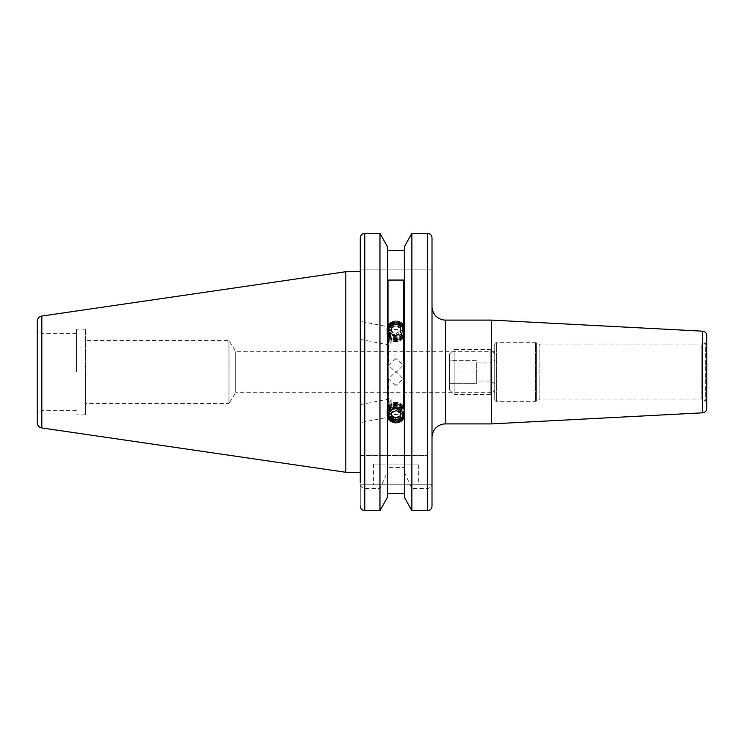 <?xml version="1.0" encoding="UTF-8"?>
<svg xmlns="http://www.w3.org/2000/svg" width="744" height="744" viewBox="0 0 744 744"><rect width="100%" height="100%" fill="white"/><g stroke="black" fill="none" stroke-linecap="round" stroke-linejoin="round"><path stroke-width="0.56" stroke-dasharray="3.72 2.79" d="M706.8 403.239A2.26 2.26 0 0 0 705.675 401.286L705.675 342.714L705.675 401.286L701.834 399.072L539.856 399.072L539.856 344.928L701.834 344.928L701.834 399.072L701.834 344.928L705.675 342.714A2.26 2.26 0 0 0 706.8 340.761M494.732 344.472A1.804 1.804 0 0 1 496.536 342.668L496.536 401.332L496.536 342.668L535.457 342.668L535.457 401.332L535.457 342.668A1.804 1.804 0 0 1 536.359 342.91L536.359 401.09L536.359 342.91L539.856 344.928L539.856 399.072L536.359 401.09A1.804 1.804 0 0 1 535.457 401.332L496.536 401.332A1.804 1.804 0 0 1 494.732 399.528L494.732 344.472L494.732 399.528M395.91 358.543L388.47 365.053L395.91 372.539L403.36 365.053L395.91 358.543M494.732 392.302L494.732 351.698L494.732 392.302L235.746 392.302L235.746 351.698L235.746 392.302L228.966 403.583L228.966 340.417L228.966 403.583L85.476 403.583L85.476 329.136L85.476 403.583M494.732 351.698L235.746 351.698L228.966 340.417L85.476 340.417M432.013 306.575L432.013 437.426L432.013 306.575M418.705 464.051L373.581 464.051L418.705 464.051L418.705 484.8L373.581 484.8L418.705 484.8M373.581 464.051L373.581 484.8M391.139 410.548L391.139 416.594L391.139 415.329L388.47 411.181L389.14 407.963L391.139 410.548L391.139 415.329M360.273 413.664L360.273 422.694L360.273 413.664M391.139 333.452L391.139 327.407L391.139 328.671L388.47 332.819L389.14 336.037L388.47 338.985L391.139 344.184L391.139 339.404L389.14 336.037L391.139 333.452L391.139 328.671M360.273 330.336L360.273 321.306L360.273 330.336M37.2 321.408L37.2 422.592M41.711 372L41.711 333.647L41.711 372M76.455 372L76.455 329.136L76.455 372M360.273 271.718L360.273 472.282L360.273 271.718L360.273 455.477L411.869 455.477L411.869 233.3L427.502 233.3L427.502 455.477L411.869 455.477M345.83 271.718L345.83 472.282M432.013 237.978L432.013 269.123L432.013 237.978M432.013 351.698L432.013 482.968C431.966 486.102 430.46 487.971 427.502 488.566L411.869 488.566L404.373 472.17L404.373 467.585L387.457 467.585L387.457 472.17L379.961 488.566L364.783 488.566C361.826 487.98 360.319 486.111 360.273 482.968L360.273 455.477L427.502 455.477M395.91 335.665L403.36 328.597L395.91 321.678L388.47 328.597L395.91 335.665M404.373 467.585L404.373 246.776L404.373 250.403L387.457 250.403L387.457 455.477L387.457 246.776M360.273 237.978L360.273 269.123L360.273 237.978C360.505 235.169 362.002 233.616 364.783 233.3L379.961 233.3L379.961 455.477M391.139 399.816L388.47 405.015L389.14 407.963L391.139 404.597L391.139 398.552L391.139 404.597M388.47 411.181L388.47 415.403L395.91 408.335M395.91 385.457L388.47 378.947L395.91 371.461L403.36 378.947L395.91 385.457M387.457 472.17L387.457 250.403M403.36 378.947L403.36 415.403L395.91 422.322M432.013 506.022L432.013 484.8L360.273 484.8L360.273 506.022L360.273 484.8L432.013 484.8L432.013 506.022C431.78 508.831 430.274 510.384 427.502 510.7L427.502 488.566M404.373 250.403L404.373 246.776M404.373 493.598L404.373 497.224L404.373 493.598M364.783 488.566L364.783 510.7C362.012 510.384 360.505 508.831 360.273 506.022M379.961 488.566L379.961 510.7M387.457 467.585L387.457 497.224M404.373 472.17L404.373 497.224M411.869 488.566L411.869 510.7M85.476 372L85.476 414.864L85.476 372M37.2 372L37.2 412.957L37.2 372M360.273 269.123L432.013 269.123L360.273 269.123M391.139 339.404L391.139 344.184M403.806 407.879L403.806 280.06M388.015 407.879L388.015 280.06M491.561 320.106L491.561 423.894M395.529 414.52A5.636 5.301 180 0 0 401.537 409.591A5.636 5.301 180 0 0 396.301 403.946A5.636 5.301 180 0 0 390.284 408.875A5.636 5.301 180 0 0 395.529 414.52M404.197 410.669A8.296 7.803 180 0 0 396.478 402.355A8.296 7.803 180 0 0 387.633 409.609A8.296 7.803 180 0 0 395.352 417.923A8.296 7.803 180 0 0 404.197 410.669M388.666 409.925A7.263 6.826 180 0 0 395.417 417.198A7.263 6.826 180 0 0 403.164 410.855A7.263 6.826 180 0 0 396.413 403.574A7.263 6.826 180 0 0 388.666 409.925M395.297 419.272A9.021 8.482 180 0 0 404.922 411.386A9.021 8.482 180 0 0 404.941 410.809A9.021 8.482 180 0 0 396.524 402.346A9.021 8.482 180 0 0 386.908 410.232A9.021 8.482 180 0 0 386.889 410.809A9.021 8.482 180 0 0 395.297 419.272M404.922 411.478A9.021 8.482 180 0 0 404.941 410.902A9.021 8.482 180 0 0 396.524 402.439A9.021 8.482 180 0 0 386.908 410.325A9.021 8.482 180 0 0 386.889 410.902A9.021 8.482 180 0 0 395.297 419.365A9.021 8.482 180 0 0 404.922 411.478M388.666 410.855A7.263 6.826 180 0 0 395.417 418.128A7.263 6.826 180 0 0 403.164 411.785A7.263 6.826 180 0 0 396.413 404.513A7.263 6.826 180 0 0 388.666 410.855M395.297 420.202A9.021 8.482 180 0 0 404.922 412.316A9.021 8.482 180 0 0 404.941 411.739A9.021 8.482 180 0 0 396.524 403.285A9.021 8.482 180 0 0 386.908 411.162A9.021 8.482 180 0 0 386.889 411.739A9.021 8.482 180 0 0 395.297 420.202M404.922 412.409A9.021 8.482 180 0 0 404.941 411.832A9.021 8.482 180 0 0 396.524 403.369A9.021 8.482 180 0 0 386.908 411.255A9.021 8.482 180 0 0 386.889 411.832A9.021 8.482 180 0 0 395.297 420.295A9.021 8.482 180 0 0 404.922 412.409M388.666 411.795A7.263 6.826 180 0 0 395.417 419.067A7.263 6.826 180 0 0 403.164 412.715A7.263 6.826 180 0 0 396.413 405.443A7.263 6.826 180 0 0 388.666 411.795M395.297 421.141A9.021 8.482 180 0 0 404.922 413.255A9.021 8.482 180 0 0 404.941 412.678A9.021 8.482 180 0 0 396.524 404.215A9.021 8.482 180 0 0 386.908 412.102A9.021 8.482 180 0 0 386.889 412.678A9.021 8.482 180 0 0 395.297 421.141M404.922 413.348A9.021 8.482 180 0 0 404.941 412.771A9.021 8.482 180 0 0 396.524 404.308A9.021 8.482 180 0 0 386.908 412.195A9.021 8.482 180 0 0 386.889 412.771A9.021 8.482 180 0 0 395.297 421.225A9.021 8.482 180 0 0 404.922 413.348M388.666 412.725A7.263 6.826 180 0 0 395.417 419.997A7.263 6.826 180 0 0 403.164 413.655A7.263 6.826 180 0 0 396.413 406.382A7.263 6.826 180 0 0 388.666 412.725M395.297 422.071A9.021 8.482 180 0 0 404.922 414.185A9.021 8.482 180 0 0 404.941 413.608A9.021 8.482 180 0 0 396.524 405.154A9.021 8.482 180 0 0 386.908 413.032A9.021 8.482 180 0 0 386.889 413.608A9.021 8.482 180 0 0 395.297 422.071M404.922 414.278A9.021 8.482 180 0 0 404.941 413.701A9.021 8.482 180 0 0 396.524 405.238A9.021 8.482 180 0 0 386.908 413.125A9.021 8.482 180 0 0 386.889 413.701A9.021 8.482 180 0 0 395.297 422.164A9.021 8.482 180 0 0 404.922 414.278M388.666 413.655A7.263 6.826 180 0 0 395.417 420.937A7.263 6.826 180 0 0 403.164 414.585A7.263 6.826 180 0 0 396.413 407.312A7.263 6.826 180 0 0 388.666 413.655M395.297 423.001A9.021 8.482 180 0 0 404.922 415.124A9.021 8.482 180 0 0 404.941 414.548A9.021 8.482 180 0 0 396.524 406.084A9.021 8.482 180 0 0 386.908 413.971A9.021 8.482 180 0 0 386.889 414.548A9.021 8.482 180 0 0 395.297 423.001M404.922 415.208A9.021 8.482 180 0 0 404.941 414.631A9.021 8.482 180 0 0 396.524 406.178A9.021 8.482 180 0 0 386.908 414.055A9.021 8.482 180 0 0 386.889 414.631A9.021 8.482 180 0 0 395.297 423.094A9.021 8.482 180 0 0 404.922 415.208M388.666 414.594A7.263 6.826 180 0 0 395.417 421.867A7.263 6.826 180 0 0 403.164 415.524A7.263 6.826 180 0 0 396.413 408.242A7.263 6.826 180 0 0 388.666 414.594M403.955 415.766A8.063 7.57 0 0 1 395.362 422.806A8.063 7.57 0 0 1 387.875 414.733A8.063 7.57 0 0 1 396.459 407.693A8.063 7.57 0 0 1 403.955 415.766M391.232 417.561L391.4 415.347M391.232 415.245L391.586 412.669M391.586 410.363L396.273 408.205L396.273 410.521M400.43 413.153L400.598 410.939L396.273 408.205M400.598 410.939L400.598 413.246M395.529 329.48A5.636 5.301 0 0 1 401.537 334.409A5.636 5.301 0 0 1 396.301 340.055A5.636 5.301 0 0 1 390.284 335.126A5.636 5.301 0 0 1 395.529 329.48M404.197 333.331A8.296 7.803 0 0 1 396.478 341.645A8.296 7.803 0 0 1 387.633 334.391A8.296 7.803 0 0 1 395.352 326.077A8.296 7.803 0 0 1 404.197 333.331M388.666 334.075A7.263 6.826 0 0 1 395.417 326.802A7.263 6.826 0 0 1 403.164 333.145A7.263 6.826 0 0 1 396.413 340.427A7.263 6.826 0 0 1 388.666 334.075M395.297 324.728A9.021 8.482 0 0 1 404.922 332.615A9.021 8.482 0 0 1 404.941 333.191A9.021 8.482 0 0 1 396.524 341.654A9.021 8.482 0 0 1 386.908 333.768A9.021 8.482 0 0 1 386.889 333.191A9.021 8.482 0 0 1 395.297 324.728M404.922 332.522A9.021 8.482 0 0 1 404.941 333.098A9.021 8.482 0 0 1 396.524 341.561A9.021 8.482 0 0 1 386.908 333.675A9.021 8.482 0 0 1 386.889 333.098A9.021 8.482 0 0 1 395.297 324.635A9.021 8.482 0 0 1 404.922 332.522M388.666 333.145A7.263 6.826 0 0 1 395.417 325.872A7.263 6.826 0 0 1 403.164 332.215A7.263 6.826 0 0 1 396.413 339.487A7.263 6.826 0 0 1 388.666 333.145M395.297 323.798A9.021 8.482 0 0 1 404.922 331.685A9.021 8.482 0 0 1 404.941 332.261A9.021 8.482 0 0 1 396.524 340.715A9.021 8.482 0 0 1 386.908 332.838A9.021 8.482 0 0 1 386.889 332.261A9.021 8.482 0 0 1 395.297 323.798M404.922 331.592A9.021 8.482 0 0 1 404.941 332.168A9.021 8.482 0 0 1 396.524 340.631A9.021 8.482 0 0 1 386.908 332.745A9.021 8.482 0 0 1 386.889 332.168A9.021 8.482 0 0 1 395.297 323.705A9.021 8.482 0 0 1 404.922 331.592M388.666 332.205A7.263 6.826 0 0 1 395.417 324.933A7.263 6.826 0 0 1 403.164 331.285A7.263 6.826 0 0 1 396.413 338.557A7.263 6.826 0 0 1 388.666 332.205M395.297 322.859A9.021 8.482 0 0 1 404.922 330.745A9.021 8.482 0 0 1 404.941 331.322A9.021 8.482 0 0 1 396.524 339.785A9.021 8.482 0 0 1 386.908 331.898A9.021 8.482 0 0 1 386.889 331.322A9.021 8.482 0 0 1 395.297 322.859M404.922 330.652A9.021 8.482 0 0 1 404.941 331.229A9.021 8.482 0 0 1 396.524 339.692A9.021 8.482 0 0 1 386.908 331.805A9.021 8.482 0 0 1 386.889 331.229A9.021 8.482 0 0 1 395.297 322.775A9.021 8.482 0 0 1 404.922 330.652M388.666 331.275A7.263 6.826 0 0 1 395.417 324.003A7.263 6.826 0 0 1 403.164 330.345A7.263 6.826 0 0 1 396.413 337.618A7.263 6.826 0 0 1 388.666 331.275M395.297 321.929A9.021 8.482 0 0 1 404.922 329.815A9.021 8.482 0 0 1 404.941 330.392A9.021 8.482 0 0 1 396.524 338.846A9.021 8.482 0 0 1 386.908 330.968A9.021 8.482 0 0 1 386.889 330.392A9.021 8.482 0 0 1 395.297 321.929M404.922 329.722A9.021 8.482 0 0 1 404.941 330.299A9.021 8.482 0 0 1 396.524 338.762A9.021 8.482 0 0 1 386.908 330.875A9.021 8.482 0 0 1 386.889 330.299A9.021 8.482 0 0 1 395.297 321.836A9.021 8.482 0 0 1 404.922 329.722M388.666 330.345A7.263 6.826 0 0 1 395.417 323.063A7.263 6.826 0 0 1 403.164 329.415A7.263 6.826 0 0 1 396.413 336.688A7.263 6.826 0 0 1 388.666 330.345M395.297 320.999A9.021 8.482 0 0 1 404.922 328.876A9.021 8.482 0 0 1 404.941 329.453A9.021 8.482 0 0 1 396.524 337.916A9.021 8.482 0 0 1 386.908 330.029A9.021 8.482 0 0 1 386.889 329.453A9.021 8.482 0 0 1 395.297 320.999M404.922 328.792A9.021 8.482 0 0 1 404.941 329.369A9.021 8.482 0 0 1 396.524 337.822A9.021 8.482 0 0 1 386.908 329.945A9.021 8.482 0 0 1 386.889 329.369A9.021 8.482 0 0 1 395.297 320.906A9.021 8.482 0 0 1 404.922 328.792M388.666 329.406A7.263 6.826 0 0 1 395.417 322.133A7.263 6.826 0 0 1 403.164 328.476A7.263 6.826 0 0 1 396.413 335.758A7.263 6.826 0 0 1 388.666 329.406M403.955 328.234A8.063 7.57 180 0 0 395.362 321.194A8.063 7.57 180 0 0 387.875 329.267A8.063 7.57 180 0 0 396.459 336.307A8.063 7.57 180 0 0 403.955 328.234M395.417 321.789A7.263 6.826 0 0 1 403.164 328.132A7.263 6.826 0 0 1 396.413 335.404A7.263 6.826 0 0 1 388.666 329.062A7.263 6.826 0 0 1 395.417 321.789M400.235 325.863L400.598 330.755L396.273 333.479L391.586 331.331L391.232 326.439L395.557 323.714L400.235 325.863L400.235 328.178L395.557 326.03L395.557 323.714M391.232 326.439L391.232 328.755L395.557 326.03M391.232 328.755L391.586 331.331M391.586 333.638L396.273 335.795L396.273 333.479M400.235 328.178L400.598 333.061L396.273 335.795M400.598 333.061L400.598 330.755M476.681 381.021L476.681 362.979L476.681 381.021L490.222 381.021L490.222 362.979L494.732 360.375L494.732 383.625L494.732 360.375M476.681 362.979L490.222 362.979L490.222 381.021L494.732 383.625M449.608 353.949L449.608 390.051L449.608 353.949L454.119 349.438L454.119 394.562L490.222 394.562L490.222 349.438L490.222 394.562L494.732 390.051L494.732 353.949L494.732 390.051M449.608 390.051L454.119 394.562L454.119 349.438L490.222 349.438L494.732 353.949M449.608 360.719L449.608 372L449.608 360.719L476.681 360.719L476.681 372L449.608 372L449.608 383.281L449.608 372L476.681 372L476.681 360.719L449.608 360.719M476.681 383.281L476.681 372L476.681 383.281L449.608 383.281L476.681 383.281M445.544 320.106L445.544 423.894M41.831 316.051L41.831 427.949M364.783 233.3L364.783 455.477M702.522 331.164L702.522 412.836M391.139 416.594L360.273 422.694M391.139 327.407L360.273 321.306M76.455 333.647L41.711 333.647L37.2 331.043M85.476 329.136L76.455 329.136M388.47 378.947L388.47 405.015M388.47 328.597L388.47 332.819M388.47 338.985L388.47 365.053M403.36 328.597L403.36 365.053M85.476 414.864L76.455 414.864M76.455 410.353L41.711 410.353L37.2 412.957M360.273 339.357L391.139 345.449M360.273 404.643L391.139 398.552"/><path stroke-width="1.12" d="M706.8 403.239L706.8 340.761L706.8 403.239M432.013 437.426A13.541 13.541 0 0 1 445.544 423.894L445.544 320.106A13.541 13.541 0 0 1 432.013 306.575M706.8 408.326L706.8 335.674L706.8 408.326A4.51 4.51 0 0 1 702.522 412.836L491.561 423.894L491.561 320.106L445.544 320.106M491.561 423.894L445.544 423.894M706.8 335.674A4.51 4.51 0 0 0 702.522 331.164L491.561 320.106M360.273 472.282L345.83 472.282L345.83 271.718L41.831 316.051C38.967 316.693 37.423 318.478 37.2 321.408L37.2 422.592C37.423 425.522 38.967 427.307 41.831 427.949L41.831 316.051M411.869 510.7L411.869 233.3L427.502 233.3L427.502 510.7L411.869 510.7L404.373 497.224L411.869 510.7L427.502 510.7C430.274 510.384 431.78 508.831 432.013 506.022L432.013 237.978C431.78 235.178 430.274 233.616 427.502 233.3C430.274 233.616 431.78 235.169 432.013 237.978L432.013 351.698M404.373 497.224L404.373 246.776L411.869 233.3L404.373 246.776M387.457 246.776L379.961 233.3L387.457 246.776L387.457 497.224L379.961 510.7L379.961 233.3L364.783 233.3C362.002 233.616 360.496 235.178 360.273 237.978L360.273 271.718L345.83 271.718M395.408 422.313L388.47 415.403M387.457 250.403L404.373 250.403M387.457 493.598L404.373 493.598L387.457 493.598M396.422 408.354L403.36 415.403M388.015 280.06L388.015 407.879L403.806 407.879L403.806 280.06L388.015 280.06M360.273 482.968L360.273 237.978M360.273 506.022C360.496 508.822 362.002 510.384 364.783 510.7L379.961 510.7L387.457 497.224M432.013 482.968L432.013 506.022M379.961 510.7L364.783 510.7L364.783 233.3M395.417 422.211A7.263 6.826 180 0 0 403.164 415.868A7.263 6.826 180 0 0 396.413 408.596A7.263 6.826 180 0 0 388.666 414.938A7.263 6.826 180 0 0 395.417 422.211M400.235 418.137L400.598 413.246L396.273 410.521L391.586 412.669L391.232 417.561L395.557 420.286L400.235 418.137L400.235 415.822L395.557 417.97L395.557 420.286M391.4 415.347L395.557 417.97M400.235 415.822L400.43 413.153M702.522 412.836L702.522 331.164M41.831 427.949L345.83 472.282"/></g></svg>
